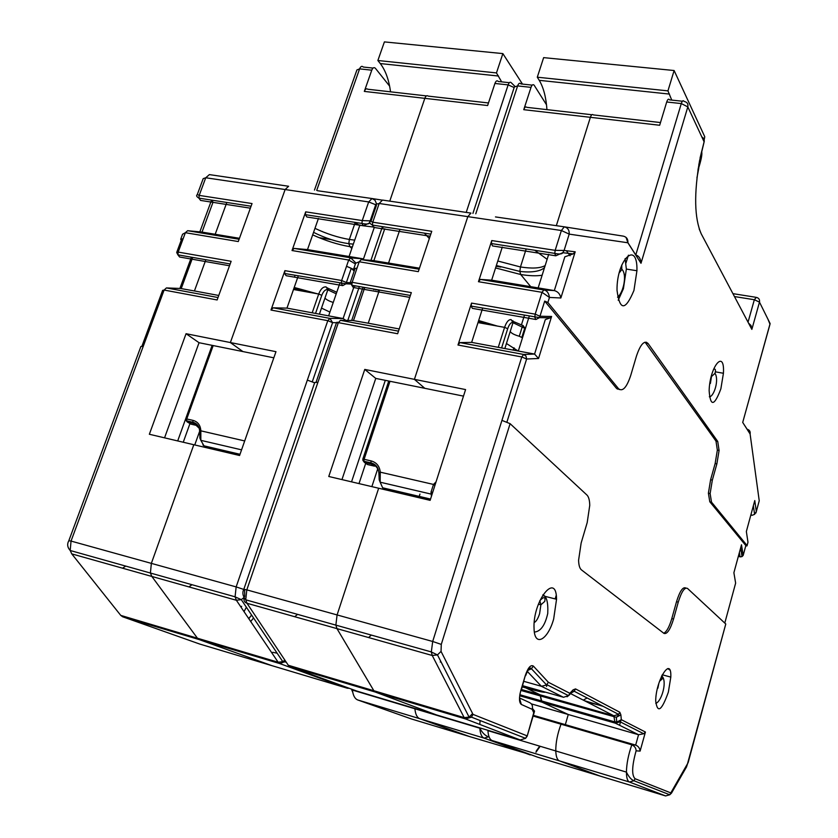 <?xml version="1.0" encoding="UTF-8"?>
<svg xmlns="http://www.w3.org/2000/svg" width="838" height="838" viewBox="0 0 838 838"><rect width="100%" height="100%" fill="white"/><g stroke="black" fill="none" stroke-linecap="round" stroke-linejoin="round"><path stroke-width="1.26" d="M239.804 454.887L204.985 446.413M239.668 455.275L207.73 448.005M321.499 308.101L329.921 312.092M336.227 293.803L327.815 289.833L324.966 298.066C326.233 299.637 328.999 301.093 333.241 302.455M190.907 424.122L197.16 425.557L193.473 423.347L187.199 421.912L190.907 424.122M324.966 298.066L319.414 314.145M327.815 289.833L326.139 286.931C323.154 286.586 320.682 288.953 318.712 294.033L293.499 289.508M199.664 431.759L200.837 430.837L200.848 440.338L203.98 445.826L205.802 446.884M206.064 446.947L207.017 447.597M199.821 437.53L200.649 438.494M299.69 289.602L303.67 290.524M522.493 84.093L502.863 53.601L384.401 41.9L377.875 60.504L380.284 63.562C385.522 70.423 388.937 79.84 390.529 91.824M377.875 60.504L496.463 72.927L501.658 81.862M502.863 53.601L496.463 72.927M339.715 283.673L328.632 315.853L286.963 308.122L298.098 276.393M359.952 224.888L349.069 256.501L307.504 249.598L294.148 248.425L292.022 250.531L348.692 260.01L355.406 263.939M350.274 282.458L355.092 268.422L357.051 268.066L353.783 268.663L354.61 269.836L346.523 266.285L351.258 268.296L346.377 282.511L350.179 282.72M375.33 289.351L376.053 290.032L375.33 289.351M373.057 68.088L363.294 67.04C361.911 65.72 360.686 66.328 359.596 68.873L371.768 70.183L364.321 91.405L424.824 98.339C425.798 95.888 426.909 95.144 428.166 96.108C426.909 95.144 425.798 95.888 424.824 98.339L389.764 201.141L424.824 98.339L487.622 105.536L494.923 83.465L508.132 84.889C509.169 82.218 510.269 81.558 511.431 82.91L514.857 86.283M509.336 82.69L498.264 81.496C497.081 80.155 495.97 80.804 494.923 83.465M68.873 540.583L140.889 346.523L143.298 346.188L71.041 541.076L151.353 563.377L193.808 444.727L151.353 563.377L150.411 573.035L151.835 576.45L150.411 573.035L151.353 563.377L236.148 586.914L307.337 380.117L314.638 382.798M349.331 688.333L347.33 688.228L279.787 663.591L199.214 639.593L271.784 665.613L199.214 639.593L197.454 638.221L151.835 576.45L197.454 638.221L199.214 639.593L122.641 616.768L199.685 644.034L271.91 665.655M188.896 586.893L191.965 584.704M530.171 754.912L484.165 738.142L419.775 718.7L469.678 736.602L419.775 718.7C417.052 717.611 415.428 714.301 414.894 708.77C415.428 714.301 417.052 717.611 419.775 718.7L357.795 699.981L411.406 718.952L469.783 736.633M342.501 285.58L286.146 275.702L284.595 273.492L284.91 270.643L270.988 310.039L273.178 307.808L286.963 308.122M305.692 211.846L305.367 214.664L361.911 223.442L362.257 220.572L305.692 211.846L292.022 250.531M164.552 437.845L199.046 342.711L242.894 351.562L230.366 342.553L285.13 189.535L230.366 342.553L275.974 351.677L239.584 455.505L149.353 434.262L186.057 333.702L230.366 342.553L242.894 351.562L273.827 357.816M253.558 617.983L250.761 621.461M318.45 218.425L307.504 249.598M272.727 652.32L277.127 653.19M373.999 289.665L373.277 288.984M354.191 271.051L351.258 268.296M351.834 248.477L349.98 246.686L348.828 243.69L349.98 246.686L351.834 248.477M354.704 240.129L349.341 239.459L348.828 243.69L349.341 239.459L355.113 222.74L349.341 239.459C337.986 237.521 326.527 233.812 314.973 228.345M288.628 186.266L285.13 189.535L288.628 186.266L209.385 174.608L205.739 177.761L368.678 201.937L372.02 198.533L317.539 190.739M305.367 214.664L306.865 216.99L363.315 225.789L369.893 222.772C369.045 224.144 366.384 224.375 361.911 223.442M349.069 256.501L363.503 258.9L374.377 227.14M345.874 320.399L343.109 318.545L328.632 315.853M356.181 285.999L354.17 286.198L343.109 318.545L329.921 318.377L327.805 320.671L270.988 310.039M284.91 270.643L341.632 280.51L348.692 260.01L350.755 257.842L355.752 262.881M375.707 204.744L368.678 201.937L362.257 220.572L370.176 220.876M295.07 275.314L294.756 276.194M239.459 238.296L215.188 234.273L226.826 202.471M218.749 295.468L194.426 290.954L205.865 259.728M389.597 86.094L375.434 68.339C374.073 67.019 372.847 67.627 371.768 70.183M364.321 91.405C365.305 89.006 366.468 88.283 367.809 89.237L426.416 95.909M323.74 239.5L324.034 238.463M182.569 234.231L185.376 232.702L238.275 241.554L252.039 203.561L199.203 195.401L198.92 198.135L251.065 206.232M143.298 346.188L164.112 290.053L217.126 299.962L231.131 261.299L178.19 252.091L176.692 252.479L177.907 254.846L178.19 252.091L183.176 238.641L180.673 239.333L181.291 240.087M122.547 568.195L125.721 566.1M212.14 345.361L177.698 440.935M186.057 333.702L199.046 342.711M201.508 232.032L215.188 234.273M176.828 252.091L181.668 239.05L183.176 238.641L185.376 232.702L187.618 230.701L239.102 239.259M194.426 290.954L180.62 288.492M141.999 345.989L162.635 290.367L164.112 290.053L166.416 287.926L181.249 288.513L192.51 257.915L191.577 257.235M197.328 194.458L199.203 195.401L205.739 177.761L203.184 178.651L197.328 194.458M189.964 423.557L183.25 442.244M194.751 444.947L199.654 431.245M617.606 388.549L617.292 389.104M430.344 499.689L383.06 488.083M430.208 500.108L385.805 489.916M506.435 343.496L518.135 351.017M525.279 328.915L524.703 328.266L521.812 337.452L522.399 338.091M521.812 337.452L519.277 336.258L522.168 327.061L513.013 322.703L510.237 331.46C511.232 333.22 514.249 334.823 519.277 336.258M367.536 464.556L374.523 466.158L371.402 463.99L364.383 462.387L367.536 464.556M510.237 331.46L504.843 348.545M513.013 322.703L511.149 319.624C508.666 319.372 506.477 321.949 504.591 327.365L478.006 322.599M378.891 473.292L380.274 472.171L380.159 482.196L382.641 487.8L384.192 488.837M431.434 496.285L431.015 492.126L433.497 484.437L434.87 485.537M384.087 488.764L385.208 489.518M431.015 492.126L432.722 492.262M379.09 478.959L380.064 480.268M645.868 342.91L646.444 343.266M628.406 255.181L625.996 262.964M704.213 139.632L704.768 136.751L674.119 70.528L543.642 57.633L537.294 77.201L539.243 80.333C543.485 87.403 546.051 97.166 546.952 109.631M537.294 77.201L667.949 90.871L671.751 100.089M674.119 70.528L667.949 90.871M696.933 177.886L698.777 168.208M702.412 149.122L702.694 147.593M646.234 342.972L646.454 342.208M529.082 316.795L518.324 351.049L471.647 342.386L482.489 308.646M548.701 254.302L538.153 287.905L491.644 280.175L480.373 279.41L478.467 281.704L542.029 292.326L549.456 297.438L547.874 302.497L618.549 388.727L616.464 388.329L544.7 301.104L539.976 316.24L551.603 316.471L550.315 317.822L545.287 319.634L534.571 354.065L518.324 351.049M570.102 255.8L566.383 250.74M633.947 290.451L636.932 270.737C637.749 239.49 616.569 259.204 617.019 290.273C619.722 310.898 625.358 310.961 633.947 290.451M720.858 388.874L723.424 373.277C724.933 348.399 709.796 366.154 709.137 390.655C710.373 406.912 714.28 406.315 720.858 388.874M735.335 581.331L735.638 583.122L724.786 623.074L735.638 583.122L733.889 572.71L741.494 544.794L743.159 555.416L745.841 545.569L709.796 501.763L711.514 502.14L710.121 493.572L712.331 480.132L716.867 463.896L719.088 450.467L717.737 441.448L648.12 343.559C644.38 339.987 640.504 344.146 636.471 356.024L630.71 375.497C626.677 387.533 622.634 391.943 618.549 388.727M711.514 502.14L747.077 545.538L747.978 542.238L746.354 531.502L754.776 500.548L756.316 511.505L759.228 500.778L750.104 434L742.709 422.425L770.112 323.552L759.479 302.12L751.854 329.386L701.238 233.844C694.388 218.257 693.864 193.672 699.678 160.089L699.898 160.33M532.203 85.141L520.901 83.926C519.749 82.574 518.659 83.234 517.622 85.916L531.009 87.362L523.76 109.684L590.381 117.32C591.314 114.733 592.288 113.926 593.304 114.911C592.288 113.926 591.314 114.733 590.381 117.32L556.348 225.663L590.381 117.32L659.663 125.26L666.713 101.995L681.294 103.566C682.279 100.749 683.2 100.036 684.07 101.419C687.15 102.047 688.396 103.87 687.82 106.897L640.997 263.279L627.892 242.779L569.201 234.116L564.1 250.457L575.193 251.809L560.873 297.982L549.456 297.438C548.785 292.986 546.921 290.493 543.841 289.969L480.373 279.41M682.394 101.23L669.541 99.858C668.64 98.475 667.697 99.188 666.713 101.995M243.827 589.24L314.732 382.516L317.916 382.306L246.812 589.879L337.086 614.935L378.661 488.24L337.086 614.935L335.87 625.117L336.97 628.626L335.87 625.117L337.086 614.935L432.691 641.479L501.931 420.372L510.101 423.672L441.28 644.401L441.039 651.398L473.02 714.385L526.945 735.795L525.594 738.341L520.189 739.975L465.467 718.92L375.33 692.062L436.483 714.919L375.33 692.062L373.863 690.732L336.97 628.626L373.863 690.732L375.33 692.062L289.906 666.608L356.789 691.057L436.588 714.95M663.727 633.214C666.608 631.873 669.3 627.002 671.793 618.601L676.517 601.715L678.256 602.145L673.543 619.041C670.253 629.652 667.069 634.439 663.968 633.402L581.425 569.861C579.687 568.415 578.733 565.21 578.587 560.245L581.143 543.024L587.197 522.566L589.753 505.335C589.638 500.234 588.705 496.798 586.956 495.059L510.101 423.672M525.541 738.404L527.154 736.193L533.754 712.761L532.182 709.315L521.32 704.444C519.057 702.59 518.89 697.939 520.827 690.46L525.29 675.512C528.024 667.666 530.705 664.513 533.345 666.063L548.356 682.268L569.861 693.298L573.087 689.863L575.528 688.909L619.816 712.248L620.874 714.835L621.314 719.674L645.417 732.035L640.106 751.099L636.094 750.838C631.894 766.047 631.559 775.339 635.089 778.722L670.809 792.905L688.134 762.643L725.781 623.996L687.485 588.423C684.615 587.061 681.535 591.638 678.256 602.145M668.368 692.083L670.809 677.094C671.772 655.211 655.766 679.974 655.704 700.977C657.453 713.787 661.674 710.823 668.368 692.083M553.667 619.02L556.547 599.275C556.401 570.877 532.423 601.317 534.068 628.772C534.508 647.449 547.79 640.232 553.667 619.02M368.594 637.54L371.328 635.078M665.686 795.953L629.443 782.022L559.449 760.883L600.396 776.187L559.449 760.883C557.218 759.93 555.992 756.62 555.783 750.963C555.992 756.62 557.218 759.93 559.449 760.883L492.189 740.572L537.556 757.154L600.49 776.208M531.376 703.889L568.269 714.51L565.336 724.64L561.031 724.189C557.469 733.795 555.72 742.719 555.783 750.963C555.72 742.719 557.469 733.795 561.031 724.189L565.336 724.64L568.269 714.51L638.556 734.737L615.375 723.184L614.851 721.906L541.369 700.882L542.008 702.16L568.269 714.51L542.008 702.16L540.081 694.796L541.369 700.882L519.843 694.723M522.273 686.909L525.824 687.925L526.191 686.699L525.824 687.925L540.081 694.796L525.824 687.925C536.393 690.9 542.731 692.345 544.836 692.261L545.129 692.062M620.822 720.858L619.565 725.268L620.822 720.858M535.671 319.456L472.381 308.363L471.155 306.09L471.553 303.094L457.988 345.026L459.947 342.595L471.647 342.386M491.77 240.558L491.372 243.544L554.746 253.38L555.175 250.353L491.77 240.558L478.467 281.704M341.956 479.598L375.759 378.409L424.793 388.308L414.401 379.352L467.814 216.633L414.401 379.352L465.582 389.576L430.135 500.349L328.768 476.487L364.76 369.422L414.401 379.352L424.793 388.308L463.487 396.123M440.809 661.465L440.243 662.03M502.287 247.063L491.644 280.175M523.928 681.367L541.411 686.291L527.353 671.448M533.115 716.061L631.821 744.814L635.654 745.108L638.556 734.737L643.72 733.763L645.417 732.035M533.335 715.327L635.654 745.108C638.315 746.166 639.803 748.166 640.106 751.099M709.796 501.763L708.393 493.194L710.603 479.765L715.139 463.54L717.349 450.111L715.987 441.102L645.061 342.166M619.471 389.565L616.464 388.329M676.517 601.715C679.796 591.209 682.876 586.642 685.756 588.004L685.955 588.056M725.781 623.996L687.055 765.419M745.841 545.569L743.17 555.416L742.028 556.589L740.048 556.82L739.378 552.619M745.747 545.936L746.993 545.894L747.978 542.27M513.474 350.148L514.165 347.959L513.474 350.148M521.372 325.071L524.41 315.402L521.372 325.071M530.726 286.669L520.691 274.508L519.843 271.418L520.691 274.508L530.726 286.669M545.161 265.573C540.332 268.296 532.099 268.757 520.461 266.966L519.843 271.418L520.461 266.966L526.18 248.949L520.461 266.966L497.803 261.016M470.946 213.093L467.814 216.633L470.946 213.093L382.495 200.073L379.174 203.487L561.387 230.513L564.309 226.826L495.468 216.927M491.372 243.544L492.535 245.943L555.793 255.8L562.79 252.688L564.1 250.457L555.175 250.353L561.387 230.513L569.201 234.116C569.431 230.167 567.797 227.737 564.309 226.826L623.388 236.148C626.615 236.986 628.123 239.197 627.892 242.779L626.08 237.416M538.153 287.905L554.327 290.587C557.899 291.561 560.077 294.033 560.873 297.982M547.874 302.497L544.7 301.104M733.889 572.71L734.057 572.145M741.494 544.794L733.983 572.396M551.603 316.471L538.551 358.496L534.571 354.065L523.656 354.453L521.791 356.957L457.988 345.026M533.754 712.761L534.56 711.158L532.434 708.403M532.182 709.315C533.073 705.879 531.994 703.532 528.935 702.286L519.487 697.96M548.356 682.268L546.596 684.981L541.411 686.291L563.304 697.206L522.64 685.694M636.094 750.838C636.105 748.208 634.68 746.197 631.821 744.814C628.385 754.671 626.583 763.774 626.426 772.112L487.926 730.642C488.292 736.246 489.717 739.545 492.189 740.572M471.553 303.094L535.189 314.156L542.029 292.326L543.841 289.969L554.327 290.587L564.843 256.816L573.119 253.914L575.193 251.809M627.913 242.674L635.78 254.993C638.985 255.936 640.724 258.701 640.997 263.279M767.933 319.152L769.996 324.222L742.709 422.425L747.098 429.203C749.518 429.925 750.523 431.528 750.104 434M752.074 515.307L754.546 514.364L756.316 511.505L754.577 514.333M746.354 531.502L754.776 500.548M747.632 539.965L747.978 542.238M625.106 258.628L626.353 269.082L623.399 288.743L618.203 300.234M748.523 323.101L751.016 325.49L751.854 329.386M424.395 233.142L429.328 238.558M419.461 268.191L388.56 263.059L399.956 229.35M399.223 328.957L368.238 323.206L379.436 290.063M546.512 104.792L534.246 85.361C533.125 83.999 532.046 84.669 531.009 87.362M523.76 109.684C524.703 107.149 525.73 106.374 526.851 107.348L591.838 114.743M583.887 699.751L587.134 697.981M355.658 263.237L359.209 261.76L418.309 271.648L431.748 231.298L372.763 222.196L372.407 225.076L430.805 234.137M317.916 382.306L338.353 322.64L397.631 333.734L411.322 292.619L352.159 282.333L350.211 282.668L351.813 285.234L352.159 282.333L359.209 261.76L361.262 259.591L419.115 269.218M294.714 616.716L297.595 614.369M555.154 598.919L556.202 595.399M385.302 380.326L351.541 481.85M364.76 369.422L375.759 378.409M377.383 289.707L378.106 290.388M373.172 260.566L388.56 263.059M368.238 323.206L352.641 320.462M316.136 382.055L336.415 322.892L338.353 322.64L340.458 320.336L353.531 320.472L364.572 288.021L363.441 287.266M370.113 221.106L372.763 222.196L379.174 203.487L375.864 204.304L370.103 221.096M365.724 463.309L358.999 483.61M419.429 495.708L419.964 494.074M371.863 486.637L377.854 468.421M710.373 383.511L711.504 376.534L714.992 373.339C715.945 369.872 715.463 368.521 713.547 369.286M657.872 688.208L658.825 683.42M240.014 454.29L203.98 445.826L202.869 444.936M327.868 289.665C325.437 289.267 323.416 291.153 321.802 295.322L315.528 313.422M213.187 345.57L186.748 418.958L193.023 420.383C197.862 421.755 200.471 425.243 200.837 430.837L244.686 440.945M312.197 312.804L318.712 294.033L321.802 295.322M317.372 293.792L294.211 287.465M328.758 290.252L327.658 287.863M328.716 288.628L336.761 292.242M185.91 420.288L187.199 421.912L185.722 418.99L186.748 418.958L186.56 420.802L192.834 422.226L193.023 420.383M199.203 428.27L192.834 422.226C197.129 423.337 199.402 426.416 199.664 431.486L199.936 438.211L200.848 440.338L241.574 449.849M380.284 63.562L498.537 76.038M376.43 205.383L371.161 220.75M383.291 226.763L382.945 227.779L383.291 226.763M244.633 589.774L244.727 596.447M536.163 751.183L539.724 746.155M307.337 380.117L327.805 320.671L332.592 322.64L312.323 381.678M531.648 754.996L469.678 736.602M352.348 689.444L352.41 690.062L479.828 728.212C482.269 732.758 485.139 735.628 488.428 736.853L484.165 738.142C481.661 737.115 480.216 733.805 479.828 728.212L479.807 727.887M479.797 724.43L480.101 720.533M243.9 597.609L241.292 599.641L236.368 600.27L71.754 553.876L120.756 615.385L278.153 662.24L236.368 600.27L235.08 596.813L236.148 586.914L243.764 589.418M285.685 661.35L279.787 663.591L278.153 662.24L282.804 661.674L241.292 599.641L235.101 596.865M271.784 665.613L347.487 688.27M359.376 286.554L347.822 320.42M336.52 322.672L332.592 322.64L329.921 318.377L273.178 307.808M376.451 203.582L374.974 200.188L372.02 198.533L381.646 200.031M312.679 234.87C325.322 240.653 337.756 244.591 349.98 246.686L352.327 247.042M359.753 225.474L354.212 222.248M363.315 225.789L361.922 223.495M363.503 258.9L350.755 257.842L294.148 248.425M373.057 226.983L363.619 225.831M466.221 212.391L508.132 84.889L514.155 87.519M428.166 96.108L488.47 102.969M350.368 284.019L345.989 283.789L346.377 282.511L341.632 280.51L341.286 283.401L342.742 285.622L345.989 283.789L284.595 273.492M284.878 660.145L282.804 661.674L286.198 662.125M212.119 201.675L212.643 200.272M352.767 692.356L351.436 689.108M352.033 689.328L352.41 690.062C353.081 695.53 354.872 698.84 357.795 699.981M70.214 550.535C67.407 547.413 66.946 544.145 68.81 540.74L71.041 541.076L70.203 550.503L71.754 553.876M120.756 615.385L122.641 616.768M198.92 198.177L200.586 200.418L250.363 208.18M213.103 202.01L202.031 232.084L187.618 230.701M314.48 190.069L356.915 69.952L359.596 68.873L316.712 190.394M166.416 287.926L218.006 297.532M229.507 265.761L179.625 257.015L177.907 254.846L230.157 263.97M534.225 622.582C536.299 621.387 538.101 618.413 539.609 613.646L540.877 604.816L539.84 600.637M701.301 152.788L698.829 164.688M698.054 169.433L702.433 148.536M430.543 499.06L382.641 487.8M513.055 322.525C511.033 322.201 509.253 324.264 507.702 328.695L501.606 347.948M389.995 381.28L364.111 459.308L371.129 460.91C376.555 462.429 379.604 466.19 380.274 472.171L433.497 484.437L436.053 481.85M498.264 347.33L504.591 327.365L507.702 328.695M497.343 326.066L478.666 320.535M513.704 321.635L522.902 325.511M524.808 327.417L525.499 328.192M363.011 459.549L364.111 459.308L363.87 461.256L370.888 462.859L371.129 460.91M522.168 327.061L523.174 325.573L524.703 328.266L522.168 327.061M513.704 323.091L512.835 320.629M378.776 471.71C377.76 467.604 375.298 465.027 371.402 463.99L370.888 462.859C375.728 464.074 378.378 467.395 378.87 472.81L379.247 479.965L380.159 482.196L431.088 494.085L431.8 495.143M362.875 460.313L364.383 462.387L362.77 459.276M539.243 80.333L669.489 94.086M699.395 161.566L704.13 141.863L687.82 106.897L681.294 103.566L635.78 254.993M748.041 322.18L754.336 299.732L734.465 296.558M501.931 420.372L521.791 356.957L526.62 358.999L506.969 421.923M519.686 695.77L615.375 723.184L620.12 721.801L614.851 721.906L613.845 715.788L521.498 689.517M521.194 690.533L616.307 717.297L616.768 722.136L621.314 719.674L620.12 721.801L643.72 733.763M619.816 712.248L618.622 714.385L613.845 715.788L570.636 693.623M563.555 697.268L568.531 695.655L569.861 693.298L569.421 694.922L567.064 696.787M584.316 700.641L603.213 706.361M667.729 793.984L668.494 794.277M670.809 792.905L669.761 794.78L665.592 795.932L600.396 776.187M629.443 782.022C627.473 781.142 626.468 777.842 626.426 772.112C628.751 776.826 631.265 779.707 633.947 780.754L629.443 782.022M441.039 651.398L437.478 654.897L432.24 655.484L246.99 603.266L288.282 665.257L464.179 717.621L432.24 655.484L431.329 651.933L432.691 641.479L441.28 644.401M473.02 714.385L471.375 717.202L465.467 718.92L464.179 717.621L469.091 717.108L437.478 654.897L431.35 651.985M436.483 714.919L520.304 740.006M538.551 358.496L526.62 358.999L525.992 356.056L523.656 354.453L459.947 342.595M673.543 619.041L671.793 618.601M495.572 267.94L520.691 274.508C529.281 275.891 536.425 276.131 542.123 275.241M547.13 259.319L534.791 250.29M555.793 255.8L554.746 253.432M751.162 513.893L751.361 515.255L750.827 515.129M593.304 114.911L660.48 122.558M648.12 343.559L646.088 343.203M715.987 441.102L717.737 441.448M715.139 463.54L716.867 463.896M712.331 480.132L710.603 479.765M738.341 556.432L740.729 556.893M743.159 555.416L742.028 556.589L740.656 547.905M550.315 317.822L539.515 317.633L539.976 316.24L535.189 314.156L534.77 317.214L535.87 319.498L539.515 317.633L471.155 306.09M472.412 713.756L469.091 717.108L471.438 717.139L525.562 738.33M521.32 704.444L519.487 698.064M520.827 690.46L519.958 694.053M525.29 675.512L521.152 690.648M533.345 666.063L531.418 668.829L528.013 670.264M573.087 689.863L571.296 692.932M575.528 688.909L574.208 691.245L571.401 692.869M620.874 714.835L616.307 717.297L618.392 715.547L618.622 714.385L574.208 691.245L572.658 691.486L568.531 695.655L546.921 684.709M635.089 778.722L633.947 780.754L669.761 794.78L671.489 793.125L686.762 766.508M671.793 792.036L671.468 793.167M701.804 136.866L703.752 138.5L704.308 140.983L700.034 158.12M758.872 498.17L759.228 500.778L755.928 512.982M754.336 299.732L759.479 302.12C759.909 299.606 758.861 298.024 756.337 297.364L754.336 299.732M701.238 233.844L699.196 228.942M732.915 293.646L755.499 297.228M586.61 701.815L599.139 705.125M245.744 599.84C242.79 596.195 242.14 592.686 243.795 589.324L246.812 589.879L245.733 599.809L246.99 603.266C244.507 602.386 243.544 600.605 244.099 597.944M288.282 665.257L289.906 666.608M372.418 225.118L373.79 227.423L430.114 236.211M384.747 228.753L373.905 260.628L361.262 259.591M472.925 213.386L514.343 86.963L517.622 85.916L475.785 213.805M340.458 320.336L398.5 331.146M409.74 297.375L353.248 287.465L351.813 285.234L410.379 295.468M617.533 297.186C623.346 293.007 627.4 274.571 621.89 269.312M619.23 272.874L621.765 269.689L621.775 264.997M709.346 396.783C713.871 396.856 719.371 379.865 714.992 373.329M655.756 703.323C660.931 702.139 667.111 683.536 662.617 676.853M662.23 676.224L661.842 675.627M659.527 681.284L662.198 678.969L661.538 676.256M241.072 607.246L241.669 606.293M248.823 618.748L251.557 614.987M244.015 611.614L246.246 607.477M248.677 618.528L251.672 615.155M185.774 418.853L212.255 345.382M311.244 292.692L293.834 288.555M235.08 596.813L70.203 550.503M353.332 244.12L348.828 243.69C337.127 242.025 325.374 238.243 313.569 232.356M535.964 752.231L540.175 746.281M319.048 237.657L331.314 239.637M191.41 257.203L179.898 288.461M182.485 234.451L180.914 238.662M199.842 231.875L211.553 200.104M197.15 194.751C196.061 195.621 196.647 196.752 198.92 198.135M539.777 600.731C543.893 596.415 545.569 596.635 544.784 601.391L540.877 604.816L538.384 604.177M534.372 632.072C540.604 631.527 545.067 625.326 547.748 613.458C548.272 602.354 546.617 596.153 542.804 594.865M701.626 151.542C702.454 153.92 701.217 160.163 697.928 170.271M362.781 459.234L388.748 381.028M490.848 324.903L478.341 321.572M513.924 347.791L513.191 350.095M546.544 686.469L547.046 684.772M431.329 651.933L245.733 599.809M544.606 267.332C543.129 269.386 536.142 273.387 519.843 271.418L496.347 265.52M719.088 450.467L717.349 450.111M708.393 493.194L710.121 493.572M534.319 711.975L527.207 736.036M525.615 675.711C528.149 669.038 530.108 666.734 531.46 668.787L546.586 684.96M562.79 252.699L573.119 253.914M554.746 253.38C559.533 254.385 562.235 254.134 562.832 252.636M754.598 514.364L753.372 505.754M626.353 269.082L636.932 270.737M670.809 677.094L662.25 674.789M723.424 373.277L715.453 371.831M556.547 599.275L543.956 596.059M496.106 266.295L500.841 267.06M363.011 287.193L351.688 320.451M336.583 322.63L337.19 322.148M355.574 263.467L353.908 268.307M370.93 260.377L382.432 226.627M370.05 221.232C369.003 222.248 369.788 223.526 372.407 225.076M669.824 670.023L667.729 668.567"/></g></svg>
